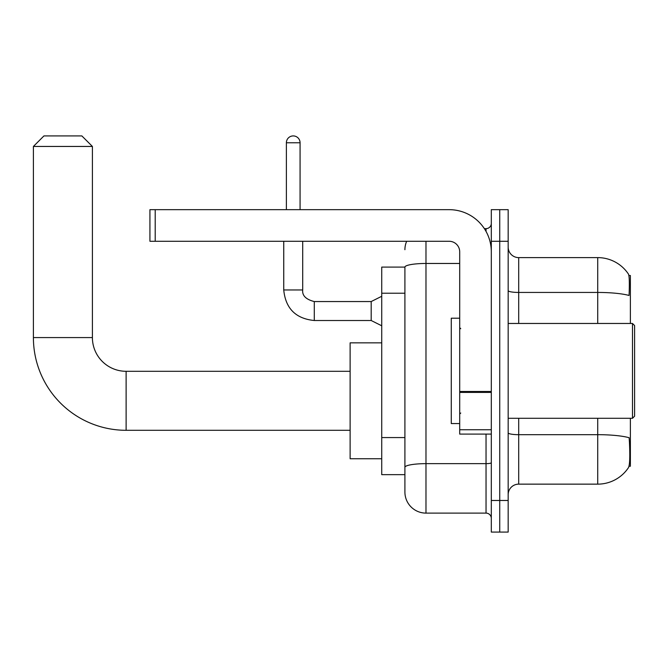 <?xml version="1.0" encoding="UTF-8"?>
<svg xmlns="http://www.w3.org/2000/svg" width="668" height="668" viewBox="0 0 668 668"><rect width="100%" height="100%" fill="white"/><g stroke="black" fill="none" stroke-linecap="round" stroke-linejoin="round"><path stroke-width="1" d="M630.383 323.462L630.383 275.525L628.889 275.525M629.022 466.231L630.383 466.231L630.383 418.293M404.908 267.091L381.729 267.091L381.729 474.656L404.908 474.656L404.908 492.04L404.908 267.091M508.164 494.679A10.538 10.538 0 0 1 518.702 484.141L597.726 484.141A36.874 36.874 0 0 0 628.555 467.5L628.555 467.5C629.824 464.527 630.108 456.027 629.423 441.999L629.147 437.732A36.874 6.404 180 0 0 597.726 434.676L597.726 418.293M499.739 500.474L499.739 532.079L508.164 532.079L508.164 500.474L499.739 500.474L499.739 532.079L491.306 532.079L491.306 500.474L499.739 500.474L499.739 241.282L499.739 500.474M491.306 500.474L491.306 209.668L499.739 209.668L499.739 241.282L499.739 209.668L508.164 209.668L508.164 500.474M597.726 323.462L597.726 292.442A36.874 6.404 180 0 1 629.072 295.473C629.573 283.332 629.373 276.218 628.471 274.13L628.471 274.13A36.874 36.874 0 0 0 597.726 257.614A36.874 36.874 0 0 1 628.346 273.947A36.874 36.874 0 0 0 597.726 257.614L518.702 257.614A10.538 10.538 0 0 1 508.164 247.076A10.538 10.538 0 0 0 518.702 257.614L518.702 323.462M425.984 241.282L425.984 513.116L486.037 513.116L486.037 434.091M484.358 228.64L486.037 228.64A5.269 5.269 0 0 0 491.306 223.371M404.908 480.451L404.908 470.973M491.306 518.385A5.269 5.269 0 0 0 486.037 513.116M404.908 249.707A21.075 21.075 0 0 1 406.67 241.282M425.984 513.116A21.075 21.075 0 0 1 404.908 492.04M350.124 430.301L126.118 430.301L126.118 371.299A33.717 33.717 0 0 1 92.401 337.582L92.401 146.451L33.4 146.451L43.938 135.921L81.863 135.921L92.401 146.451M126.118 371.299A33.717 33.717 0 0 1 92.401 337.582A33.717 33.717 0 0 0 126.118 371.299A33.717 33.717 0 0 1 92.401 337.582A33.717 33.717 0 0 0 126.118 371.299L350.124 371.299M126.118 430.301A92.718 92.718 0 0 1 33.4 337.582L33.4 146.451M381.729 342.851L350.124 342.851L350.124 458.749L381.729 458.749M491.306 434.091L459.701 434.091L459.701 391.49L491.306 391.49M491.306 251.819A42.142 42.142 0 0 0 449.163 209.668L155.201 209.668L155.201 241.282L449.163 241.282A10.538 10.538 0 0 1 459.701 251.819L459.701 391.49M155.201 241.282L149.933 241.282L149.933 209.668L155.201 209.668M632.496 323.462L634.6 325.575L634.6 416.181L632.496 418.293L632.496 323.462L508.164 323.462M459.701 318.193L451.267 318.193L451.267 423.562L459.701 423.562M286.38 209.668L286.38 142.768A6.847 6.847 0 0 1 293.227 135.921A6.847 6.847 0 0 1 300.074 142.768L300.074 209.668M381.729 325.784L371.191 320.515L371.191 301.552L381.729 296.283M283.741 241.282L283.741 289.962L302.704 289.962L302.704 241.282M404.908 293.219L381.729 293.219M404.908 437.565L381.729 437.565M597.726 484.141L597.726 434.676L518.702 434.676L518.702 484.141M628.471 274.13A36.874 36.874 0 0 0 597.726 257.614L597.726 292.442L518.702 292.442A10.538 1.829 0 0 1 508.164 290.605M508.164 241.282L491.306 241.282M518.702 418.293L518.702 434.676A10.538 1.829 0 0 1 508.164 432.847M491.306 462.74A5.269 0.918 0 0 1 486.037 463.65L425.984 463.65A21.075 3.657 180 0 0 404.908 467.316M404.908 267.125A21.075 3.657 180 0 1 425.984 263.468L459.701 263.468M486.037 231.412L486.037 228.64M33.4 337.582L92.401 337.582M491.306 392.4L459.701 392.4M459.701 429.741L491.306 429.741M371.191 320.515L314.294 320.515C295.757 318.678 285.578 308.499 283.741 289.962C285.578 308.499 295.757 318.678 314.294 320.515C295.757 318.678 285.578 308.499 283.741 289.962C285.578 308.499 295.757 318.678 314.294 320.515C295.757 318.678 285.578 308.499 283.741 289.962C285.578 308.499 295.757 318.678 314.294 320.515C295.757 318.678 285.578 308.499 283.741 289.962C285.578 308.499 295.757 318.678 314.294 320.515C295.757 318.678 285.578 308.499 283.741 289.962C285.578 308.499 295.757 318.678 314.294 320.515C295.757 318.678 285.578 308.499 283.741 289.962C285.578 308.499 295.757 318.678 314.294 320.515C295.757 318.678 285.578 308.499 283.741 289.962C285.578 308.499 295.757 318.678 314.294 320.515C295.757 318.678 285.578 308.499 283.741 289.962C285.578 308.499 295.757 318.678 314.294 320.515L314.294 301.569C305.936 299.439 302.07 295.582 302.704 289.962C302.07 295.582 305.936 299.439 314.294 301.552C305.936 299.439 302.07 295.582 302.704 289.962C302.07 295.582 305.936 299.439 314.294 301.552C305.936 299.439 302.07 295.582 302.704 289.962C302.07 295.582 305.936 299.439 314.294 301.552C305.936 299.439 302.07 295.582 302.704 289.962C302.07 295.582 305.936 299.439 314.294 301.552C305.936 299.439 302.07 295.582 302.704 289.962C302.07 295.582 305.936 299.439 314.294 301.552C305.936 299.439 302.07 295.582 302.704 289.962C302.07 295.582 305.936 299.439 314.294 301.552C305.936 299.439 302.07 295.582 302.704 289.962C302.07 295.582 305.936 299.439 314.294 301.552C305.936 299.439 302.07 295.582 302.704 289.962C302.07 295.582 305.936 299.439 314.294 301.552L371.191 301.552M286.38 142.768L300.074 142.768M508.164 418.293L632.496 418.293M460.753 328.731L459.701 327.679M460.753 413.024L459.701 414.076M283.741 289.962C285.578 308.499 295.757 318.678 314.294 320.515M302.704 289.962C302.07 295.582 305.936 299.439 314.294 301.552"/></g></svg>

